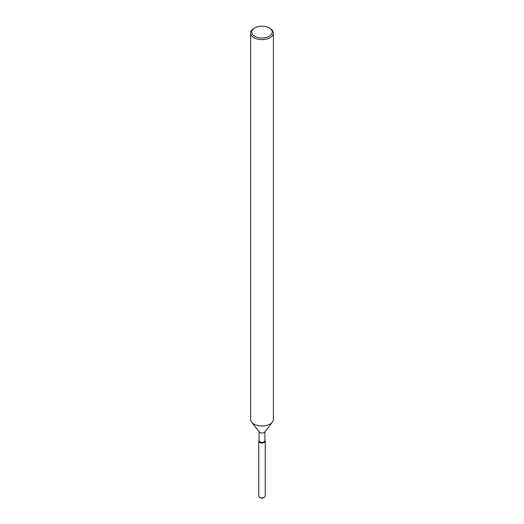 <?xml version="1.0" encoding="UTF-8"?>
<svg xmlns="http://www.w3.org/2000/svg" width="524" height="524" viewBox="0 0 524 524"><rect width="100%" height="100%" fill="white"/><g stroke="black" fill="none" stroke-linecap="round" stroke-linejoin="round"><path stroke-width="0.79" d="M265.242 441.162A3.242 1.873 180 0 1 264.293 442.485A3.242 1.873 180 0 0 264.961 440.396L264.961 440.396A3.242 1.873 180 0 1 265.242 441.162L265.242 496.012A3.242 1.873 180 0 1 264.293 497.335L263.487 497.8A2.109 1.218 180 0 1 260.199 497.571M264.921 431.737L264.921 440.704A2.921 1.683 180 0 1 264.063 441.896A2.921 1.683 180 0 1 260.88 442.263A2.921 1.683 180 0 1 259.079 440.704L259.079 431.737M264.293 442.485A3.242 1.873 180 0 1 260.159 442.701A3.242 1.873 180 0 1 259.039 440.396A3.242 1.873 180 0 0 258.758 441.162A3.242 1.873 180 0 0 260.756 442.891A3.242 1.873 180 0 0 264.293 442.485M269.244 27.936L270.05 28.401A11.384 6.576 180 0 1 273.384 33.045L273.384 419.41A11.384 6.576 180 0 1 272.395 422.089L264.666 432.071A2.921 1.683 180 0 1 264.063 432.569A2.921 1.683 180 0 1 259.334 432.071L251.605 422.089A11.384 6.576 180 0 1 250.616 419.41L250.616 33.045A11.384 6.576 180 0 1 253.95 28.401L254.756 27.936A10.244 5.915 180 0 1 269.244 27.936A10.244 5.915 180 0 1 269.244 36.3A10.244 5.915 180 0 1 254.756 36.3A10.244 5.915 180 0 1 254.756 27.936L253.95 28.401M272.395 422.089A11.384 6.576 180 0 1 270.05 424.054A11.384 6.576 180 0 1 251.605 422.089M273.384 33.045A11.384 6.576 180 0 1 270.05 37.695A11.384 6.576 180 0 1 257.644 39.117A11.384 6.576 180 0 1 250.616 33.045M259.708 497.335L260.513 497.8A2.109 1.218 180 0 0 263.487 497.8L264.293 497.335A3.242 1.873 180 0 1 259.708 497.335A3.242 1.873 180 0 1 258.758 496.012L258.758 441.162"/></g></svg>
